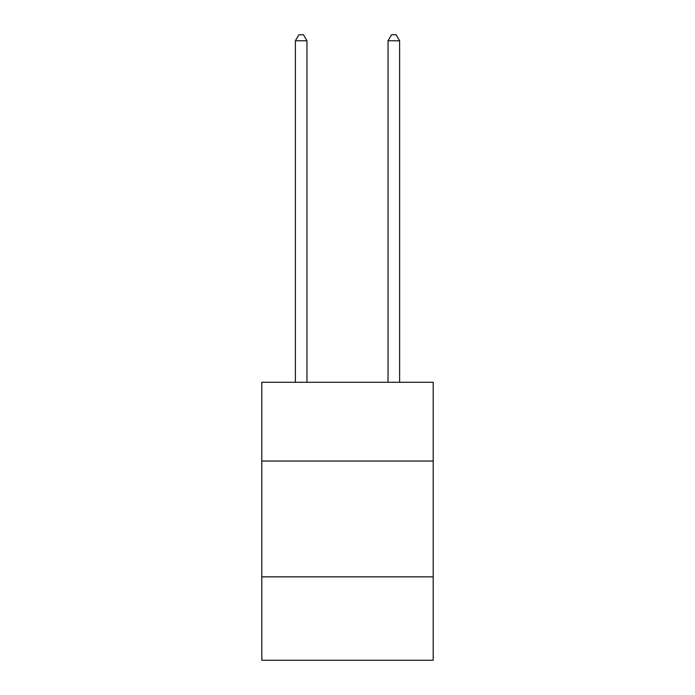 <?xml version="1.0" encoding="UTF-8"?>
<svg xmlns="http://www.w3.org/2000/svg" width="695" height="695" viewBox="0 0 695 695"><rect width="100%" height="100%" fill="white"/><g stroke="black" fill="none" stroke-linecap="round" stroke-linejoin="round"><path stroke-width="1.04" d="M261.798 461.046L433.202 461.046L433.202 382.293L261.798 382.293L261.798 660.25L433.202 660.25L433.202 576.859L261.798 576.859M433.202 576.859L433.202 461.046M306.964 382.293L306.964 40.77L295.384 40.77L295.384 382.293M295.384 40.77L298.859 34.75L303.489 34.75L306.964 40.77M399.616 382.293L399.616 40.77L388.036 40.77L388.036 382.293M388.036 40.77L391.511 34.75L396.141 34.75L399.616 40.77"/></g></svg>
